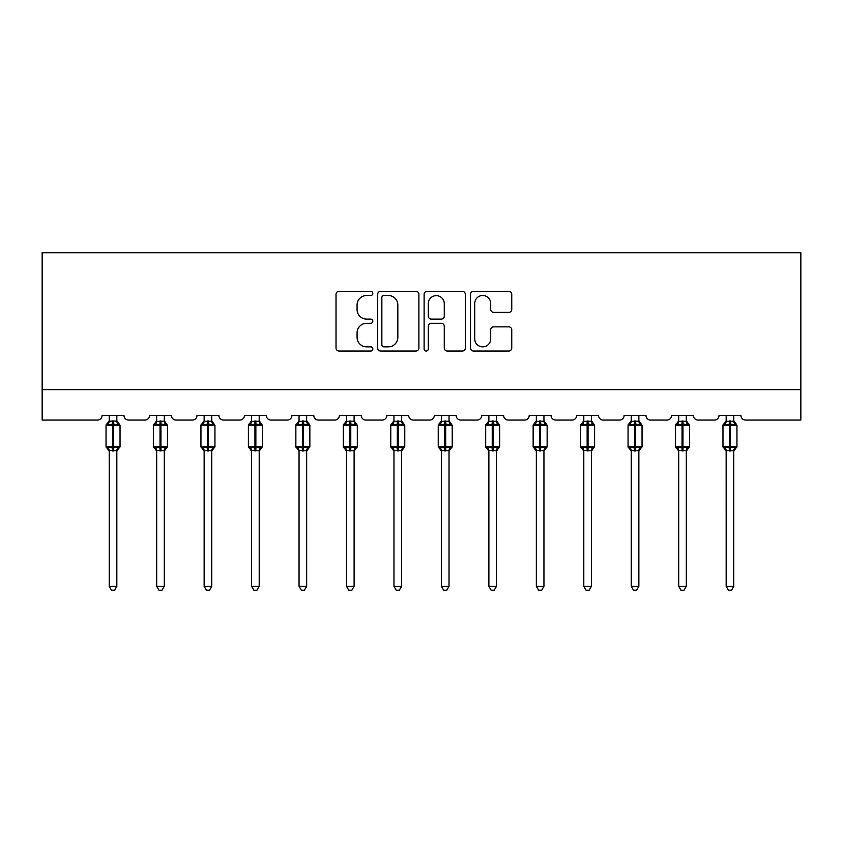<?xml version="1.0" encoding="UTF-8"?>
<svg xmlns="http://www.w3.org/2000/svg" width="843" height="843" viewBox="0 0 843 843"><rect width="100%" height="100%" fill="white"/><g stroke="black" fill="none" stroke-linecap="round" stroke-linejoin="round"><path stroke-width="1.26" d="M372.827 293.417A2.086 2.086 0 0 0 370.741 291.33L339.012 291.33A2.982 2.982 0 0 0 336.02 294.312L336.02 348.064A2.982 2.982 0 0 0 339.012 351.046L370.741 351.046A2.086 2.086 0 0 0 372.827 348.96A2.086 2.086 0 0 0 370.741 346.863L366.631 346.863A9.558 9.558 0 0 1 357.074 337.316L357.074 332.837A9.558 9.558 0 0 1 366.631 323.28L370.741 323.28A2.086 2.086 0 0 0 372.827 321.183A2.086 2.086 0 0 0 370.741 319.097L366.631 319.097A9.558 9.558 0 0 1 357.074 309.539L357.074 305.061A9.558 9.558 0 0 1 366.631 295.503L370.741 295.503A2.086 2.086 0 0 0 372.827 293.417M508.772 312.374A2.982 2.982 0 0 0 511.754 309.392L511.754 294.312A2.982 2.982 0 0 0 508.772 291.33L473.534 291.33A2.982 2.982 0 0 0 470.542 294.312L470.542 348.064A2.982 2.982 0 0 0 473.534 351.046L508.772 351.046A2.982 2.982 0 0 0 511.754 348.064L511.754 329.845A2.982 2.982 0 0 0 508.772 326.863L493.692 326.863A2.982 2.982 0 0 0 490.7 329.845L490.7 338.875A7.987 7.987 0 0 1 482.712 346.863A7.987 7.987 0 0 1 474.725 338.875L474.725 303.491A7.987 7.987 0 0 1 482.712 295.503A7.987 7.987 0 0 1 490.7 303.491L490.7 309.392A2.982 2.982 0 0 0 493.692 312.374L508.772 312.374M800.85 389.635L800.85 252.742L42.15 252.742L42.15 420.056L97.514 420.056A4.563 4.563 0 0 0 102.077 415.494L123.984 415.494A4.563 4.563 0 0 0 128.547 420.056L144.975 420.056A4.563 4.563 0 0 0 149.538 415.494L171.435 415.494A4.563 4.563 0 0 0 175.997 420.056L192.425 420.056A4.563 4.563 0 0 0 196.988 415.494L218.895 415.494A4.563 4.563 0 0 0 223.458 420.056L239.886 420.056A4.563 4.563 0 0 0 244.449 415.494L266.356 415.494A4.563 4.563 0 0 0 270.919 420.056L287.347 420.056A4.563 4.563 0 0 0 291.91 415.494L313.807 415.494A4.563 4.563 0 0 0 318.369 420.056L334.797 420.056A4.563 4.563 0 0 0 339.36 415.494L361.268 415.494A4.563 4.563 0 0 0 365.83 420.056L382.258 420.056A4.563 4.563 0 0 0 386.821 415.494L408.718 415.494A4.563 4.563 0 0 0 413.291 420.056L429.709 420.056A4.563 4.563 0 0 0 434.282 415.494L456.179 415.494A4.563 4.563 0 0 0 460.742 420.056L477.17 420.056A4.563 4.563 0 0 0 481.732 415.494L503.64 415.494A4.563 4.563 0 0 0 508.203 420.056L524.631 420.056A4.563 4.563 0 0 0 529.193 415.494L551.09 415.494A4.563 4.563 0 0 0 555.653 420.056L572.081 420.056A4.563 4.563 0 0 0 576.644 415.494L598.551 415.494A4.563 4.563 0 0 0 603.114 420.056L619.542 420.056A4.563 4.563 0 0 0 624.105 415.494L646.012 415.494A4.563 4.563 0 0 0 650.575 420.056L667.003 420.056A4.563 4.563 0 0 0 671.565 415.494L693.462 415.494A4.563 4.563 0 0 0 698.025 420.056L714.453 420.056A4.563 4.563 0 0 0 719.016 415.494L740.923 415.494A4.563 4.563 0 0 0 745.486 420.056L800.85 420.056L800.85 389.635L42.15 389.635M418.887 294.312A2.982 2.982 0 0 0 415.905 291.33L380.667 291.33A2.982 2.982 0 0 0 377.685 294.312L377.685 348.064A2.982 2.982 0 0 0 380.667 351.046L415.905 351.046A2.982 2.982 0 0 0 418.887 348.064L418.887 294.312M427.095 291.33L462.333 291.33A2.982 2.982 0 0 1 465.315 294.312L465.315 348.064A2.982 2.982 0 0 1 462.333 351.046L447.254 351.046A2.982 2.982 0 0 1 444.272 348.064L444.272 326.262A2.982 2.982 0 0 0 441.279 323.28L431.279 323.28A2.982 2.982 0 0 0 428.297 326.262L428.297 348.96A2.086 2.086 0 0 1 426.2 351.046A2.086 2.086 0 0 1 424.113 348.96L424.113 294.312A2.982 2.982 0 0 1 427.095 291.33M383.955 295.503A2.086 2.086 0 0 0 381.858 297.6L381.858 344.776A2.086 2.086 0 0 0 383.955 346.863L388.275 346.863A9.558 9.558 0 0 0 397.833 337.316L397.833 305.061A9.558 9.558 0 0 0 388.275 295.503L383.955 295.503M444.272 303.649A7.987 7.987 0 0 0 436.284 295.661A7.987 7.987 0 0 0 428.297 303.649L428.297 316.114A2.982 2.982 0 0 0 431.279 319.097L441.279 319.097A2.982 2.982 0 0 0 444.272 316.114L444.272 303.649M116.829 415.494L116.829 421.237A3.351 3.193 180 0 0 118.589 424.029L117.936 425.009L113.489 423.934L108.125 425.009L107.029 423.871A1.517 1.517 0 0 0 106.039 425.304L106.039 446.6A1.517 1.517 0 0 0 107.029 448.023L108.125 446.895L112.572 447.97L117.936 446.895L118.589 447.875A3.351 3.193 -0 0 0 116.829 450.678L109.221 450.52L109.232 586.306L116.829 586.306L116.829 450.657M109.232 415.494L109.221 421.374L112.572 420.931L112.572 446.6L120.033 446.6L120.033 425.304L106.039 425.304L106.039 446.6L112.572 446.6L112.572 450.973M112.572 420.931L116.829 421.237M108.125 425.009L109.221 421.374M116.84 421.374L117.936 425.009M108.125 446.895L109.221 450.52M117.936 446.895L116.84 450.52M116.829 586.306L114.553 590.258L111.508 590.258L109.232 586.306M120.033 425.304L119.032 423.871A1.517 1.517 0 0 1 119.464 424.124M116.829 451.163L120.033 446.6A1.517 1.517 0 0 1 119.948 447.096M107.472 447.875L107.472 447.875A3.351 3.193 -0 0 1 109.232 450.678M164.29 415.494L164.29 421.237A3.351 3.193 180 0 0 166.05 424.029L165.397 425.009L160.939 423.934L155.586 425.009L154.49 423.871A1.517 1.517 0 0 0 153.489 425.304L153.489 446.6A1.517 1.517 0 0 0 154.49 448.023L153.489 446.6L167.483 446.6L167.483 425.304L166.482 423.871A1.517 1.517 0 0 1 166.925 424.124M164.29 451.163L167.483 446.6A1.517 1.517 0 0 1 167.399 447.096M156.682 451.163L154.49 448.023L155.586 446.895L160.033 447.97L165.397 446.895L166.05 447.875A3.351 3.193 -0 0 0 164.29 450.678L156.682 450.52L156.682 586.306L164.29 586.306L164.29 450.657M211.751 415.494L211.751 421.237A3.351 3.193 180 0 0 213.5 424.029L212.847 425.009L208.4 423.934L203.037 425.009L201.941 423.871A1.517 1.517 0 0 0 200.95 425.304L200.95 446.6A1.517 1.517 0 0 0 201.941 448.023L200.95 446.6L214.944 446.6A1.517 1.517 0 0 1 214.86 447.096M204.143 451.163L201.941 448.023L203.037 446.895L207.483 447.97L212.847 446.895L213.5 447.875A3.351 3.193 -0 0 0 211.751 450.678L204.143 450.52L204.143 586.306L211.751 586.306L211.751 450.657M156.682 415.494L156.682 421.374L164.29 421.237M155.586 425.009L156.682 421.374M164.29 421.374L165.397 425.009M155.586 446.895L156.682 450.52M165.397 446.895L164.29 450.52M164.29 586.306L162.004 590.258L158.969 590.258L156.682 586.306M211.751 451.163L214.944 446.6L214.944 425.304L200.95 425.304L204.143 420.731M204.143 415.494L204.143 421.374L211.751 421.237M203.037 425.009L204.143 421.374M211.751 421.374L212.847 425.009M203.037 446.895L204.143 450.52M212.847 446.895L211.751 450.52M211.751 586.306L209.464 590.258L206.43 590.258L204.143 586.306M259.201 415.494L259.201 421.237A3.351 3.193 180 0 0 260.961 424.029L260.308 425.009L255.861 423.934L250.497 425.009L249.402 423.871A1.517 1.517 0 0 0 248.4 425.304L248.4 446.6A1.517 1.517 0 0 0 249.402 448.023L248.4 446.6L262.394 446.6A1.517 1.517 0 0 1 262.31 447.096M251.604 451.163L249.402 448.023L250.497 446.895L254.944 447.97L260.308 446.895L260.961 447.875A3.351 3.193 -0 0 0 259.201 450.678L251.593 450.52L251.604 586.306L259.201 586.306L259.201 450.657M306.662 415.494L306.662 421.237A3.351 3.193 180 0 0 308.422 424.029L307.769 425.009L303.311 423.934L297.948 425.009L296.862 423.871A1.517 1.517 0 0 0 295.861 425.304L295.861 446.6A1.517 1.517 0 0 0 296.862 448.023L295.861 446.6L309.855 446.6L309.855 425.304L308.854 423.871A1.517 1.517 0 0 1 309.297 424.124M306.662 451.163L309.855 446.6A1.517 1.517 0 0 1 309.771 447.096M299.054 451.163L296.862 448.023L297.948 446.895L302.405 447.97L307.769 446.895L308.422 447.875A3.351 3.193 -0 0 0 306.662 450.678L299.054 450.52L299.054 586.306L306.662 586.306L306.662 450.657M259.201 451.163L262.394 446.6L262.394 425.304L248.4 425.304L251.604 420.731M251.604 415.494L251.593 421.374L259.201 421.237M250.497 425.009L251.593 421.374M259.201 421.374L260.308 425.009M250.497 446.895L251.593 450.52M260.308 446.895L259.201 450.52M259.201 586.306L256.925 590.258L253.88 590.258L251.604 586.306M299.054 415.494L299.054 421.374L306.662 421.237M297.948 425.009L299.054 421.374M306.662 421.374L307.769 425.009M297.948 446.895L299.054 450.52M307.769 446.895L306.662 450.52M306.662 586.306L304.376 590.258L301.341 590.258L299.054 586.306M354.113 415.494L354.113 421.237A3.351 3.193 180 0 0 355.872 424.029L355.219 425.009L350.772 423.934L345.409 425.009L344.313 423.871A1.517 1.517 0 0 0 343.322 425.304L343.322 446.6A1.517 1.517 0 0 0 344.313 448.023L343.322 446.6L357.316 446.6A1.517 1.517 0 0 1 357.232 447.096M346.515 451.163L344.313 448.023L345.409 446.895L349.856 447.97L355.219 446.895L355.872 447.875A3.351 3.193 -0 0 0 354.113 450.678L346.505 450.52L346.515 586.306L354.113 586.306L354.113 450.657M354.113 451.163L357.316 446.6L357.316 425.304L343.322 425.304L346.515 420.731M346.515 415.494L346.505 421.374L354.113 421.237M345.409 425.009L346.505 421.374M354.123 421.374L355.219 425.009M345.409 446.895L346.505 450.52M355.219 446.895L354.123 450.52M354.113 586.306L351.837 590.258L348.791 590.258L346.515 586.306M401.574 415.494L401.574 421.237A3.351 3.193 180 0 0 403.333 424.029L402.68 425.009L398.223 423.934L392.87 425.009L391.774 423.871A1.517 1.517 0 0 0 390.773 425.304L390.773 446.6A1.517 1.517 0 0 0 391.774 448.023L390.773 446.6L404.766 446.6A1.517 1.517 0 0 1 404.682 447.096M393.966 451.163L391.774 448.023L392.87 446.895L397.316 447.97L402.68 446.895L403.333 447.875A3.351 3.193 -0 0 0 401.574 450.678L393.966 450.52L393.966 586.306L401.574 586.306L401.574 450.657M401.574 451.163L404.766 446.6L404.766 425.304L390.773 425.304L393.966 420.731M393.966 415.494L393.966 421.374L401.574 421.237M392.87 425.009L393.966 421.374M401.574 421.374L402.68 425.009M392.87 446.895L393.966 450.52M402.68 446.895L401.574 450.52M401.574 586.306L399.287 590.258L396.252 590.258L393.966 586.306M449.034 415.494L449.034 421.237A3.351 3.193 180 0 0 450.784 424.029L450.13 425.009L445.684 423.934L440.32 425.009L439.235 423.871A1.517 1.517 0 0 0 438.234 425.304L438.234 446.6A1.517 1.517 0 0 0 439.235 448.023L438.234 446.6L452.227 446.6L452.227 425.304L451.226 423.871A1.517 1.517 0 0 1 451.669 424.124M449.034 451.163L452.227 446.6A1.517 1.517 0 0 1 452.143 447.096M441.426 451.163L439.235 448.023L440.32 446.895L444.777 447.97L450.13 446.895L450.784 447.875A3.351 3.193 -0 0 0 449.034 450.678L441.426 450.52L441.426 586.306L449.034 586.306L449.034 450.657M441.426 415.494L441.426 421.374L449.034 421.237M440.32 425.009L441.426 421.374M449.034 421.374L450.13 425.009M440.32 446.895L441.426 450.52M450.13 446.895L449.034 450.52M449.034 586.306L446.748 590.258L443.713 590.258L441.426 586.306M496.485 415.494L496.485 421.237A3.351 3.193 180 0 0 498.245 424.029L497.591 425.009L493.144 423.934L487.781 425.009L486.685 423.871A1.517 1.517 0 0 0 485.684 425.304L485.684 446.6A1.517 1.517 0 0 0 486.685 448.023L485.684 446.6L499.678 446.6A1.517 1.517 0 0 1 499.593 447.096M488.887 451.163L486.685 448.023L487.781 446.895L492.228 447.97L497.591 446.895L498.245 447.875A3.351 3.193 -0 0 0 496.485 450.678L488.877 450.52L488.887 586.306L496.485 586.306L496.485 450.657M496.485 451.163L499.678 446.6L499.678 425.304L485.684 425.304L488.887 420.731M488.887 415.494L488.877 421.374L496.485 421.237M487.781 425.009L488.877 421.374M496.495 421.374L497.591 425.009M487.781 446.895L488.877 450.52M497.591 446.895L496.495 450.52M496.485 586.306L494.209 590.258L491.163 590.258L488.887 586.306M543.946 415.494L543.946 421.237A3.351 3.193 180 0 0 545.706 424.029L545.052 425.009L540.595 423.934L535.231 425.009L534.146 423.871A1.517 1.517 0 0 0 533.145 425.304L533.145 446.6A1.517 1.517 0 0 0 534.146 448.023L533.145 446.6L547.139 446.6L547.139 425.304L546.138 423.871A1.517 1.517 0 0 1 546.58 424.124M543.946 451.163L547.139 446.6A1.517 1.517 0 0 1 547.054 447.096M536.338 451.163L534.146 448.023L535.231 446.895L539.689 447.97L545.052 446.895L545.706 447.875A3.351 3.193 -0 0 0 543.946 450.678L536.338 450.52L536.338 586.306L543.946 586.306L543.946 450.657M536.338 415.494L536.338 421.374L543.946 421.237M535.231 425.009L536.338 421.374M543.946 421.374L545.052 425.009M535.231 446.895L536.338 450.52M545.052 446.895L543.946 450.52M543.946 586.306L541.659 590.258L538.624 590.258L536.338 586.306M591.396 415.494L591.396 421.237A3.351 3.193 180 0 0 593.156 424.029L592.503 425.009L588.056 423.934L582.692 425.009L581.596 423.871A1.517 1.517 0 0 0 580.606 425.304L580.606 446.6A1.517 1.517 0 0 0 581.596 448.023L580.606 446.6L594.6 446.6A1.517 1.517 0 0 1 594.515 447.096M583.799 451.163L581.596 448.023L582.692 446.895L587.139 447.97L592.503 446.895L593.156 447.875A3.351 3.193 -0 0 0 591.396 450.678L583.799 450.52L583.799 586.306L591.396 586.306L591.396 450.657M591.396 451.163L594.6 446.6L594.6 425.304L580.606 425.304L583.799 420.731M583.799 415.494L583.799 421.374L591.396 421.237M582.692 425.009L583.799 421.374M591.407 421.374L592.503 425.009M582.692 446.895L583.799 450.52M592.503 446.895L591.407 450.52M591.396 586.306L589.12 590.258L586.075 590.258L583.799 586.306M638.857 415.494L638.857 421.237A3.351 3.193 180 0 0 640.617 424.029L639.963 425.009L635.517 423.934L630.153 425.009L629.057 423.871A1.517 1.517 0 0 0 628.056 425.304L628.056 446.6A1.517 1.517 0 0 0 629.057 448.023L628.056 446.6L642.05 446.6L642.05 425.304L641.059 423.871A1.517 1.517 0 0 1 641.491 424.124M638.857 451.163L642.05 446.6A1.517 1.517 0 0 1 641.966 447.096M631.249 451.163L629.057 448.023L630.153 446.895L634.6 447.97L639.963 446.895L640.617 447.875A3.351 3.193 -0 0 0 638.857 450.678L631.249 450.52L631.249 586.306L638.857 586.306L638.857 450.657M631.249 415.494L631.249 421.374L638.857 421.237M630.153 425.009L631.249 421.374M638.857 421.374L639.963 425.009M630.153 446.895L631.249 450.52M639.963 446.895L638.857 450.52M638.857 586.306L636.57 590.258L633.536 590.258L631.249 586.306M686.318 415.494L686.318 421.237A3.351 3.193 180 0 0 688.067 424.029L687.414 425.009L682.967 423.934L677.603 425.009L676.518 423.871A1.517 1.517 0 0 0 675.517 425.304L675.517 446.6A1.517 1.517 0 0 0 676.518 448.023L675.517 446.6L689.511 446.6L689.511 425.304L688.51 423.871A1.517 1.517 0 0 1 688.952 424.124M686.318 451.163L689.511 446.6A1.517 1.517 0 0 1 689.426 447.096M678.71 451.163L676.518 448.023L677.603 446.895L682.061 447.97L687.414 446.895L688.067 447.875A3.351 3.193 -0 0 0 686.318 450.678L678.71 450.52L678.71 586.306L686.318 586.306L686.318 450.657M678.71 415.494L678.71 421.374L686.318 421.237M677.603 425.009L678.71 421.374M686.318 421.374L687.414 425.009M677.603 446.895L678.71 450.52M687.414 446.895L686.318 450.52M686.318 586.306L684.031 590.258L680.996 590.258L678.71 586.306M733.768 415.494L733.768 421.237A3.351 3.193 180 0 0 735.528 424.029L734.875 425.009L730.428 423.934L725.064 425.009L723.968 423.871A1.517 1.517 0 0 0 722.967 425.304L722.967 446.6A1.517 1.517 0 0 0 723.968 448.023L722.967 446.6L736.961 446.6L736.961 425.304L735.971 423.871A1.517 1.517 0 0 1 736.403 424.124M733.768 451.163L736.961 446.6A1.517 1.517 0 0 1 736.887 447.096M726.171 451.163L723.968 448.023L725.064 446.895L729.511 447.97L734.875 446.895L735.528 447.875A3.351 3.193 -0 0 0 733.768 450.678L726.16 450.52L726.171 586.306L733.768 586.306L733.768 450.657M726.171 415.494L726.16 421.374L733.768 421.237M725.064 425.009L726.16 421.374M733.779 421.374L734.875 425.009M725.064 446.895L726.16 450.52M734.875 446.895L733.779 450.52M733.768 586.306L731.492 590.258L728.447 590.258L726.171 586.306M113.489 450.973L113.489 420.931M107.472 424.029A3.351 3.193 180 0 0 109.232 421.215M160.033 420.931L160.033 425.304L153.489 425.304L156.682 420.731M167.483 425.304L160.033 425.304L160.033 450.973M160.939 450.973L160.939 420.931M154.933 424.029A3.351 3.193 180 0 0 156.682 421.215M156.682 450.678A3.351 3.193 -0 0 0 154.933 447.875M207.483 420.931L207.483 450.973M208.4 450.973L208.4 420.931M202.383 424.029A3.351 3.193 180 0 0 204.143 421.215M204.143 450.678A3.351 3.193 -0 0 0 202.383 447.875M254.944 420.931L254.944 450.973M255.861 450.973L255.861 420.931M249.844 424.029A3.351 3.193 180 0 0 251.604 421.215M251.604 450.678A3.351 3.193 -0 0 0 249.844 447.875M302.405 420.931L302.405 425.304L295.861 425.304L299.054 420.731M309.855 425.304L302.405 425.304L302.405 450.973M303.311 450.973L303.311 420.931M297.294 424.029A3.351 3.193 180 0 0 299.054 421.215M299.054 450.678A3.351 3.193 -0 0 0 297.294 447.875M349.856 420.931L349.856 450.973M350.772 450.973L350.772 420.931M344.755 424.029A3.351 3.193 180 0 0 346.515 421.215M346.515 450.678A3.351 3.193 -0 0 0 344.755 447.875M397.316 420.931L397.316 450.973M398.223 450.973L398.223 420.931M392.216 424.029A3.351 3.193 180 0 0 393.966 421.215M393.966 450.678A3.351 3.193 -0 0 0 392.216 447.875M444.777 420.931L444.777 425.304L438.234 425.304L441.426 420.731M452.227 425.304L444.777 425.304L444.777 450.973M445.684 450.973L445.684 420.931M439.667 424.029A3.351 3.193 180 0 0 441.426 421.215M441.426 450.678A3.351 3.193 -0 0 0 439.667 447.875M492.228 420.931L492.228 450.973M493.144 450.973L493.144 420.931M487.128 424.029A3.351 3.193 180 0 0 488.887 421.215M488.887 450.678A3.351 3.193 -0 0 0 487.128 447.875M539.689 420.931L539.689 425.304L533.145 425.304L536.338 420.731M547.139 425.304L539.689 425.304L539.689 450.973M540.595 450.973L540.595 420.931M534.578 424.029A3.351 3.193 180 0 0 536.338 421.215M536.338 450.678A3.351 3.193 -0 0 0 534.578 447.875M587.139 420.931L587.139 450.973M588.056 450.973L588.056 420.931M582.039 424.029A3.351 3.193 180 0 0 583.799 421.215M583.799 450.678A3.351 3.193 -0 0 0 582.039 447.875M634.6 420.931L634.6 425.304L628.056 425.304L631.249 420.731M642.05 425.304L634.6 425.304L634.6 450.973M635.517 450.973L635.517 420.931M629.5 424.029A3.351 3.193 180 0 0 631.249 421.215M631.249 450.678A3.351 3.193 -0 0 0 629.5 447.875M682.061 420.931L682.061 425.304L675.517 425.304L678.71 420.731M689.511 425.304L682.061 425.304L682.061 450.973M682.967 450.973L682.967 420.931M676.95 424.029A3.351 3.193 180 0 0 678.71 421.215M678.71 450.678A3.351 3.193 -0 0 0 676.95 447.875M729.511 420.931L729.511 425.304L722.967 425.304L726.171 420.731M736.961 425.304L729.511 425.304L729.511 450.973M730.428 450.973L730.428 420.931M724.411 424.029A3.351 3.193 180 0 0 726.171 421.215M726.171 450.678A3.351 3.193 -0 0 0 724.411 447.875M106.039 425.304L109.232 420.731M119.032 423.871L116.829 420.731M106.039 446.6L109.232 451.163M153.489 446.6L153.489 425.304M166.482 423.871L164.29 420.731M200.95 446.6L200.95 425.304M211.751 420.731L214.944 425.304M248.4 446.6L248.4 425.304M259.201 420.731L262.394 425.304M295.861 446.6L295.861 425.304M308.854 423.871L306.662 420.731M343.322 446.6L343.322 425.304M354.113 420.731L357.316 425.304M390.773 446.6L390.773 425.304M401.574 420.731L404.766 425.304M438.234 446.6L438.234 425.304M451.226 423.871L449.034 420.731M485.684 446.6L485.684 425.304M496.485 420.731L499.678 425.304M533.145 446.6L533.145 425.304M546.138 423.871L543.946 420.731M580.606 446.6L580.606 425.304M591.396 420.731L594.6 425.304M628.056 446.6L628.056 425.304M641.059 423.871L638.857 420.731M675.517 446.6L675.517 425.304M688.51 423.871L686.318 420.731M722.967 446.6L722.967 425.304M735.971 423.871L733.768 420.731"/></g></svg>
